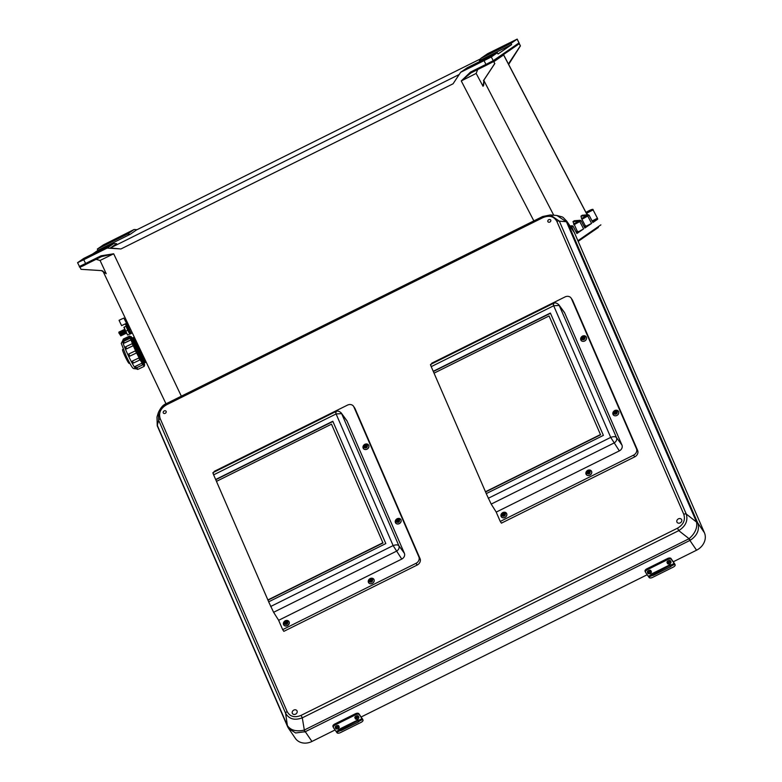 <?xml version="1.0" encoding="UTF-8"?>
<svg xmlns="http://www.w3.org/2000/svg" width="782" height="782" viewBox="0 0 782 782"><rect width="100%" height="100%" fill="white"/><g stroke="black" fill="none" stroke-linecap="round" stroke-linejoin="round"><path stroke-width="1.17" d="M484.566 59.432L491.262 56.099L484.566 59.432M501.477 47.78L508.173 44.447L501.477 47.78M103.498 245.685L110.194 242.352L103.498 245.685M86.587 257.337L93.283 254.003L86.587 257.337M482.875 60.605L489.571 57.272L482.875 60.605M509.854 43.284L503.158 46.617L509.854 43.284M84.896 258.51L91.592 255.176L84.896 258.51M111.875 241.188L105.179 244.531L111.875 241.188M95.912 259.301L100.067 260.455L106.205 273.68L101.445 270.611L81.025 269.321L79.803 266.858M100.067 260.455L113.673 253.788L101.054 255.802L85.609 263.475L83.742 259.722L77.594 262.674L83.713 258.451L113.801 243.495L116.596 243.671L110.33 247.992L120.936 248.959L453.042 83.811L460.666 72.286L467.323 67.692L497.401 52.736L498.036 53.997L511.663 44.594L511.037 43.342L517.156 39.12L520.411 45.894L508.642 64.447M97.975 250.318L97.339 249.057L103.468 244.844L134.084 229.507L127.427 234.101L130.232 234.277L97.975 250.318L92.511 254.082M127.427 234.101L97.339 249.057M136.498 229.957L480.588 58.846L136.488 229.957L130.232 234.277M134.084 229.507L137.016 229.693M519.14 43.352A0.938 0.929 55.4 0 0 519.043 42.893L517.176 39.1L487.606 53.714L480.95 58.298L479.405 60.634L511.663 44.594M577.898 240.739L600.889 224.874M80.722 266.877L96 259.262M83.742 259.722L107.144 248.08L113.801 243.495M79.471 266.447L85.609 263.475L86.108 264.287C81.093 267.014 78.874 267.737 79.441 266.467L77.594 262.674M107.144 248.08L120.936 248.959M533.852 220.895L461.263 80.937L470.49 72.091L470.979 72.892L461.263 80.937L476.16 73.42L483.032 86.294L484.048 79.862L483.706 85.16L483.032 86.294M470.49 72.091L485.935 64.407L484.068 60.644L460.666 72.286M101.836 270.65L106.205 273.68M102.129 270.699L101.445 270.611M101.054 255.802L101.552 256.604L113.673 253.788L181.346 396.191M86.108 264.287L101.631 256.564M576.099 231.922L577.224 231.149L572.981 221.629L574.271 220.739L580.244 220.27L574.262 220.749M584.565 227.347L586.471 226.037L585.21 225.646L581.916 219.312L589.129 215.265L588.22 214.767L581.554 218.52L581.916 219.312M582.277 215.236L580.967 216.125L581.554 218.52M588.22 214.767L582.248 215.236L588.211 214.786L589.11 215.285L592.873 222.508L597.663 219.214L597.448 218.237L592.101 220.974M484.068 60.644L491.282 56.959L497.401 52.736M520.411 45.894L518.808 43.049L493.393 60.576L494.723 63.596L493.256 60.664A0.938 0.929 55.4 0 1 492.904 61.886M480.95 58.298L511.037 43.342M573.929 224.815L581.143 220.768L584.887 228.012L591.593 223.398L587.829 216.174L586.92 215.666L580.967 216.125M573.568 224.023L578.934 221.169L579.843 221.677L583.607 228.901L576.901 233.525L573.138 226.301L571.143 227.582M570.645 226.858L571.857 227.181L575.269 234.649M586.422 213.339L593.098 209.908C593.391 208.716 591.182 209.449 586.451 212.108L591.847 209.498L593.098 209.908L597.448 218.237M591.847 209.498L585.982 212.499M586.471 226.037L591.593 223.398M520.274 45.982L509.473 62.335M493.755 61.299L518.505 44.232A0.938 0.929 -124.6 0 0 518.808 43.049M578.006 240.983L598.298 227.484L598.406 226.604M493.921 61.631L503.657 54.906M586.285 212.352L587.595 214.815M585.982 235.969L578.172 241.364M470.979 72.892L486.424 65.219L485.935 64.407L493.159 60.732A0.938 0.929 55.4 0 1 492.738 61.983L477.685 69.451M583.607 228.901L576.588 232.85M576.891 233.505L573.157 226.281L570.029 225.949L572.238 225.793L570.547 226.712M494.85 63.508L484.048 79.862M477.753 69.422L476.16 73.42M494.723 63.596L483.452 80.654M577.224 231.149L578.485 231.54M676.919 522.053A2.669 2.268 145.7 0 1 681.679 519.688A2.669 2.268 145.7 0 1 676.919 522.053M547.85 221.599A1.642 1.388 145.7 0 1 550.772 220.143A1.642 1.388 145.7 0 1 547.85 221.599M292.312 713.311A2.669 2.268 -34.3 0 0 297.072 710.946A2.669 2.268 -34.3 0 0 292.312 713.311M163.243 412.857A1.642 1.388 -34.3 0 0 166.165 411.4A1.642 1.388 -34.3 0 0 163.243 412.857M696.557 550.205L689.89 540.44L690.486 540.118C697.085 535.592 699.577 530.049 697.974 523.52L567.781 222.987L574.438 232.743L704.426 532.747A14.242 12.082 145.7 0 1 696.557 550.205L673.253 561.789M647.203 574.741L361.118 717.006M335.067 729.958L311.94 741.463L305.283 731.698L689.89 540.44A9.364 0.802 63.6 0 1 688.864 538.818L304.042 730.163C296.202 731.835 290.65 730.31 287.375 725.579L157.231 425.222L156.996 417.011L158.384 412.505L166.126 403.825M574.438 232.743A14.242 12.082 -34.3 0 0 573.499 231.032L566.657 221.032M288.558 728.394L295.361 738.355A14.242 12.082 -34.3 0 0 311.94 741.463M157.417 426.151A9.364 3.646 -21.4 0 1 157.319 425.955A9.364 3.646 -21.4 0 1 157.231 425.222L158.717 420.384A2.346 1.222 -23.4 0 1 160.222 418.693L287.121 711.561A2.346 1.222 -23.4 0 0 285.616 713.252L158.717 420.384L158.394 412.495C160.74 407.549 163.321 404.636 166.136 403.747L166.214 403.786M556.882 221.443C553.979 216.311 549.335 215.03 542.952 217.611L542.61 216.536L550.323 214.952L559.355 221.159A2.346 1.222 156.6 0 0 556.882 221.443L683.781 514.312A2.346 1.222 156.6 0 1 686.254 514.028C688.15 520.656 685.658 526.188 678.756 530.626L677.525 528.182L301.05 715.393L302.292 717.837L678.756 530.626L689.069 538.7C695.012 533.519 697.515 527.987 696.557 522.102L566.5 221.922L556.921 215.49L550.332 214.952L542.61 216.536L166.136 403.747L166.488 404.822C160.525 408.38 158.443 413.004 160.222 418.693M287.62 726.673A9.364 4.897 -23.4 0 1 287.512 726.449L157.524 426.444L156.996 417.011M287.991 727.397A9.364 6.031 -25.9 0 1 287.756 726.986L288.666 728.55L295.606 732.969L305.283 731.698A9.364 0.802 63.6 0 1 304.257 730.075M287.297 725.413A9.364 4.897 -23.4 0 0 287.512 726.449L287.756 726.986A9.364 6.031 -25.9 0 1 287.375 725.579L285.616 713.252C289.057 719.117 294.609 720.642 302.292 717.837L304.657 731.981M566.5 221.922A9.364 4.897 156.6 0 1 567.781 222.987L566.803 221.238C561.349 215.773 564.467 217.689 556.921 215.49M567.527 222.459A9.364 3.724 152.7 0 0 566.412 221.736L559.355 221.159L686.254 514.028L696.557 522.102A9.364 5.963 161.2 0 1 697.974 523.52M690.486 540.118A9.364 1.72 -123.3 0 1 689.069 538.7L688.864 538.818M648.728 573.734A1.906 0.997 -23.4 0 1 647.867 573.304L650.253 573.597L651.357 571.789L650.878 570.674A1.906 0.997 156.6 0 0 648.561 570.596A1.906 0.997 156.6 0 0 647.379 572.189L647.867 573.304A1.906 0.997 -23.4 0 1 649.04 571.72A1.906 0.997 -23.4 0 1 651.357 571.789A1.906 0.997 -23.4 0 1 651.083 572.717M668.366 563.969A1.906 0.997 -23.4 0 1 667.505 563.539L669.891 563.832L670.995 562.023L670.506 560.909A1.906 0.997 156.6 0 0 668.199 560.831A1.906 0.997 156.6 0 0 667.017 562.424L667.505 563.539A1.906 0.997 -23.4 0 1 668.678 561.955A1.906 0.997 -23.4 0 1 670.995 562.023A1.906 0.997 -23.4 0 1 670.712 562.952M645.443 572.043L645.16 571.398A2.972 1.554 -23.4 0 1 645.082 571.261A2.972 1.554 -23.4 0 1 646.929 568.778L667.496 558.553A2.972 1.554 -23.4 0 1 671.034 558.534L673.752 562.502A22.61 1.935 63.6 0 0 674.309 563.294L674.641 563.754A2.972 1.329 -24 0 1 674.7 563.861A2.972 1.329 -24 0 1 674.739 563.988M674.152 563.431L671.337 564.829L671.718 565.767L670.457 566.823L653.605 575.21L651.875 575.64L651.083 574.907A2.082 1.085 156.6 0 1 652.413 573.509L669.265 565.132A2.082 1.085 156.6 0 1 671.337 564.829L671.718 565.767L674.739 564.272A23.792 2.033 -116.4 0 1 674.152 563.431L671.435 559.462A2.972 1.554 156.6 0 0 667.896 559.482L667.496 558.553M646.929 568.778L647.33 569.716L667.896 559.482M647.33 569.716A2.972 1.554 156.6 0 0 645.492 572.199A2.972 1.554 156.6 0 0 645.561 572.336L648.278 576.305L651.083 574.907L651.875 575.64L648.865 577.136A23.792 2.033 -116.4 0 1 648.278 576.305M650.683 573.978L651.386 574.702L653.195 574.271L671.357 564.77M648.865 577.136L649.197 577.595A2.972 1.329 156 0 0 652.647 577.37L673.214 567.136A2.972 1.329 156 0 0 675.14 564.839A2.972 1.329 156 0 0 675.071 564.721L674.739 564.272M336.592 728.951A1.906 0.997 -23.4 0 1 335.722 728.531L338.107 728.824L339.212 727.016L338.733 725.901A1.906 0.997 156.6 0 0 336.416 725.823A1.906 0.997 156.6 0 0 335.243 727.407L335.722 728.531A1.906 0.997 -23.4 0 1 336.905 726.937A1.906 0.997 -23.4 0 1 339.212 727.016A1.906 0.997 -23.4 0 1 338.938 727.934M356.221 719.186A1.906 0.997 -23.4 0 1 355.36 718.766L357.745 719.059L358.85 717.25L358.371 716.136A1.906 0.997 156.6 0 0 356.054 716.058A1.906 0.997 156.6 0 0 354.872 717.641L355.36 718.766A1.906 0.997 -23.4 0 1 356.533 717.172A1.906 0.997 -23.4 0 1 358.85 717.25A1.906 0.997 -23.4 0 1 358.576 718.169M333.298 727.27L333.015 726.625A2.972 1.554 -23.4 0 1 332.946 726.488A2.972 1.554 -23.4 0 1 334.784 724.005L355.351 713.771A2.972 1.554 -23.4 0 1 358.899 713.761L361.607 717.729A22.61 1.935 63.6 0 0 362.164 718.521L362.496 718.971A2.972 1.329 -24 0 1 362.565 719.088A2.972 1.329 -24 0 1 362.604 719.205M362.007 718.658L359.202 720.056L359.583 720.994L358.312 722.05L341.46 730.427L339.74 730.857L338.938 730.124A2.082 1.085 156.6 0 1 340.268 728.736L357.13 720.349A2.082 1.085 156.6 0 1 359.202 720.056L359.583 720.994L362.594 719.489A23.792 2.033 -116.4 0 1 362.007 718.658L359.3 714.689A2.972 1.554 156.6 0 0 355.751 714.709L355.351 713.771M334.784 724.005L335.185 724.934L355.751 714.709M335.185 724.934A2.972 1.554 156.6 0 0 333.347 727.416A2.972 1.554 156.6 0 0 333.425 727.553L336.133 731.522L338.938 730.124L339.74 730.857L336.719 732.363A23.792 2.033 -116.4 0 1 336.133 731.522M338.538 729.195L339.241 729.919L341.05 729.498L359.212 719.987M336.719 732.363L337.052 732.812A2.972 1.329 156 0 0 340.502 732.587L361.069 722.363A2.972 1.329 156 0 0 362.995 720.056A2.972 1.329 156 0 0 362.926 719.948L362.594 719.489M129.773 334.061L127.613 335.058L125.775 331.226L127.74 330.297L129.773 334.061L130.291 333.777M125.775 331.226L124.094 327.218L126.058 326.29L127.74 330.297M123.927 327.257L126.332 326.084M126.586 325.996L126.058 326.29M127.564 335.019L123.908 327.326M129.695 363.083L129.108 363.366A7.625 0.645 -115.4 0 1 125.296 356.846A7.625 0.645 -115.4 0 1 122.559 349.583L123.145 349.31M122.764 340.629L123.292 339.065L123.751 340.278L122.706 340.708A15.581 1.329 -115.4 0 0 128.297 355.546A15.581 1.329 -115.4 0 0 136.097 368.85L137.173 368.41L137.769 369.427L136.205 368.801A15.581 1.329 -115.4 0 1 136.205 368.801L137.133 368.332M143.536 365.282L143.82 365.155A15.581 1.329 -115.4 0 1 143.126 364.539M134.787 367.345L135.442 366.289L136.312 367.911L142.705 364.871L141.874 363.307A1.144 0.557 -22.7 0 1 143.214 363.288L142.95 362.623A14.75 1.261 64.6 0 0 144.299 364.031L143.82 365.155M134.758 367.305A1.144 0.557 -22.7 0 1 134.729 367.266A1.144 0.557 -22.7 0 1 135.472 366.357L141.845 363.239L135.442 366.289M141.845 363.239L142.129 363.131A15.581 1.329 -115.4 0 1 140.154 359.769M131.923 362.486L132.432 361.02L133.439 363.034L139.841 359.984L138.844 358.009A1.144 0.978 -17.3 0 1 140.34 358.391L140.242 358.029A14.75 1.261 64.6 0 0 142.92 362.584L142.129 363.131M138.834 357.97L132.432 361.02L139.128 357.873A15.581 1.329 -115.4 0 1 136.596 352.868L135.306 350.893A1.144 1.134 55.4 0 1 136.821 351.431L136.928 351.48A14.75 1.261 64.6 0 0 140.203 357.961L139.128 357.873M144.015 362.799A13.91 1.183 -115.4 0 1 143.927 363.268A13.91 1.183 -115.4 0 1 136.967 351.392A13.91 1.183 -115.4 0 1 131.982 338.156A13.91 1.183 -115.4 0 1 132.402 338.391M144.562 362.037L144.543 362.77A13.91 1.183 -115.4 0 1 144.191 362.936A13.91 1.183 -115.4 0 1 137.485 351.147A13.91 1.183 -115.4 0 1 132.412 338.166A13.91 1.183 -115.4 0 1 132.764 337.99L133.233 338.381A13.245 1.124 -115.4 0 0 137.847 350.962A13.245 1.124 -115.4 0 0 144.553 362.144M145.423 362.349A13.91 1.183 -115.4 0 1 145.071 362.516A13.91 1.183 -115.4 0 1 138.365 350.727A13.91 1.183 -115.4 0 1 133.292 337.746A13.91 1.183 -115.4 0 1 133.644 337.57L134.123 337.961A13.245 1.124 -115.4 0 0 138.727 350.551A13.245 1.124 -115.4 0 0 145.432 361.724L145.423 362.349M146.214 362.183A13.91 1.183 -115.4 0 1 145.951 362.095A13.91 1.183 -115.4 0 1 139.255 350.307A13.91 1.183 -115.4 0 1 134.172 337.325A13.91 1.183 -115.4 0 1 134.279 337.062M143.692 356.866A13.91 1.183 -115.4 0 1 140.134 349.886A13.91 1.183 -115.4 0 1 136.772 342.301M128.913 353.933L135.315 350.883L128.903 353.933A1.144 1.134 55.4 0 0 128.747 354.031L128.385 355.507L129.929 356.084A1.144 1.134 -124.6 0 1 128.404 355.546L128.365 355.458A1.144 1.134 55.4 0 1 128.747 354.031L129.929 356.084L136.332 353.044A1.144 1.134 -124.6 0 0 136.87 351.519M135.315 350.883L135.609 350.795A15.581 1.329 -115.4 0 1 133.292 345.634L132.197 343.855A1.144 0.997 145.9 0 1 133.614 344.285L133.888 344.715A14.75 1.261 64.6 0 0 136.889 351.392L135.609 350.795M125.804 346.895L126.625 348.85L133.028 345.81M126.625 348.85L125.198 348.401M132.451 343.63A15.581 1.329 -115.4 0 1 131.034 339.867L130.037 338.293L131.542 338.802A1.144 0.587 151.7 0 1 131.562 338.86L131.943 339.564A14.75 1.261 64.6 0 0 133.859 344.637L133.859 344.637M123.106 342.878L123.634 341.343L124.367 343.063L130.76 340.023M124.367 343.063L123.145 342.956A1.144 0.587 -28.3 0 0 124.328 343.005L130.731 339.955A1.144 0.587 -28.3 0 0 131.581 338.899M130.535 338.186A15.581 1.329 -115.4 0 1 130.438 337.101L129.685 336.025L123.292 339.065M123.751 340.278L130.154 337.238M130.438 337.101L131.601 337.404L131.229 336.602L131.601 337.404A14.75 1.261 64.6 0 0 131.923 339.515L131.787 339.271M131.034 339.867L131.943 339.564M133.292 345.634L133.888 344.715M136.596 352.868L136.928 351.48M144.299 364.031L144.68 364.813L144.308 364.021A14.75 1.261 64.6 0 0 144.289 362.995M121.318 319.271L122.969 318.46L121.318 319.271M121.63 319.056L119.059 320.317L121.63 319.056M119.059 320.317L121.601 325.644L126.361 323.377L125.56 324.393L126.205 323.484M131.239 333.357L130.379 333.982L128.111 330.112L127.183 328.039L128.023 327.638A10.137 0.86 64.6 0 0 126.401 323.992M131.22 333.582L128.023 327.638M127.183 328.039A10.137 0.86 64.6 0 0 125.56 324.393M127.642 325.468A10.137 0.86 -115.4 0 1 126.782 323.728L123.82 318.049M126.273 332.956L124.69 329.623M125.452 332.888L124.221 330.307M125.443 332.917L125.286 333.797L124.221 331.93L123.419 329.867L124.201 330.297M124.553 333.308L123.331 330.737L122.53 330.287L124.397 334.217L124.553 333.337L125.286 333.797M123.664 333.738L122.53 330.287M124.397 334.217L123.634 333.748L123.507 334.647L121.63 330.708L122.412 331.148M122.774 334.158L121.542 331.588M122.764 334.188L122.608 335.067L121.542 333.2L120.741 331.138L121.523 331.568M120.985 335.009L121.767 335.468L121.875 334.618L120.653 332.008M121.718 335.488L119.851 331.558L120.633 331.988L120.741 331.138M120.829 335.918L118.962 331.988L118.844 332.868L120.868 335.898L119.851 331.558M118.962 331.988L119.734 332.418M132.285 332.858L131.122 333.376L129.929 331.617L129.265 329.564L130.447 329.007M129.265 329.564L127.583 325.556L128.59 325.087M131.122 333.376L127.398 325.664L128.561 325.019M270.67 606.49L393.131 545.592C395.887 544.595 397.803 544.653 398.888 545.777C399.563 547.987 398.752 549.795 396.435 551.212L273.612 612.286L268.656 601.837L385.809 543.578L332.809 421.244L215.646 479.503L213.633 474.85C212.753 472.768 212.665 472.22 213.349 473.208M214.356 471.966L214.121 471.429L347.433 405.135A5.239 4.438 145.7 0 1 353.532 406.278A5.239 4.438 145.7 0 1 353.875 406.904L418.878 556.921A5.239 4.438 145.7 0 1 415.985 563.343L282.673 629.637L283.846 631.348L417.158 565.054A5.239 4.438 145.7 0 0 420.051 558.641L355.048 408.624A5.239 4.438 145.7 0 0 354.705 407.989L353.532 406.278M282.673 629.637L278.568 620.155M401.752 559.081L393.131 545.592L336.094 413.952L341.626 413.629L341.265 413.004L346.729 420.472A4.731 4.018 145.7 0 1 347.11 421.127L404.372 553.275A4.731 4.018 145.7 0 1 401.752 559.081L278.656 620.292L273.612 612.286M268.695 601.817L216.458 481.37L331.49 424.167L382.877 542.767L267.845 599.97M216.497 481.35L215.646 479.503M213.633 474.85L336.094 413.952C335.38 411.733 335.41 411.117 336.172 412.134M331.49 424.167L382.877 542.767M332.907 421.478L215.783 479.718M383.024 542.982L267.982 600.185M488.261 498.29L610.722 437.392C613.469 436.395 615.385 436.454 616.47 437.578C617.154 439.787 616.333 441.595 614.017 443.013L491.194 504.087L486.238 493.628L603.391 435.378L550.391 313.044L433.238 371.303L431.224 366.65C430.344 364.568 430.247 364.021 430.931 365.008M431.938 363.767L431.703 363.229L565.015 296.935A5.239 4.438 145.7 0 1 571.114 298.079A5.239 4.438 145.7 0 1 571.466 298.704L636.46 448.721A5.239 4.438 145.7 0 1 633.567 455.144L500.255 521.438L501.428 523.148L634.74 456.854A5.239 4.438 145.7 0 0 637.633 450.442L572.639 300.425A5.239 4.438 145.7 0 0 572.287 299.789L571.114 298.079M500.255 521.438L496.15 511.956M619.334 450.882L610.722 437.392L553.685 305.752L559.208 305.43L558.856 304.804L564.321 312.272A4.731 4.018 145.7 0 1 564.692 312.927L621.954 445.075A4.731 4.018 145.7 0 1 619.334 450.882L496.238 512.093L491.194 504.087M486.277 493.618L433.238 371.303M600.468 434.567L549.072 315.957L600.468 434.567L485.436 491.77M549.072 315.957L434.039 373.161M431.224 366.65L553.685 305.752C552.972 303.524 552.991 302.917 553.754 303.934M550.489 313.279L433.375 371.518M600.605 434.772L485.573 491.986M582.561 338.557A0.831 0.704 145.7 0 1 584.046 337.814A0.831 0.704 145.7 0 1 582.561 338.557M584.066 338.274A0.831 0.704 -34.3 0 0 583.108 338.929M582.453 336.133A3.118 2.639 -34.3 0 0 584.868 340.923A3.118 2.639 -34.3 0 0 586.158 336.847A3.118 2.639 -34.3 0 0 586.148 336.817M614.818 413.004A0.831 0.704 145.7 0 1 616.304 412.261A0.831 0.704 145.7 0 1 614.818 413.004M616.324 412.72A0.831 0.704 -34.3 0 0 615.366 413.385M613.254 414.783A3.118 2.639 -34.3 0 0 618.406 411.264L618.386 411.244A3.118 2.639 -34.3 0 0 614.75 410.56M587.839 472.797A0.831 0.704 145.7 0 1 589.325 472.064A0.831 0.704 145.7 0 1 587.839 472.797M589.345 472.514A0.831 0.704 -34.3 0 0 588.377 473.178M587.722 470.383A3.118 2.639 -34.3 0 0 586.256 474.557A3.118 2.639 -34.3 0 0 586.285 474.606A3.118 2.639 -34.3 0 0 591.417 471.067M370.248 580.997A0.831 0.704 145.7 0 1 371.733 580.264A0.831 0.704 145.7 0 1 370.248 580.997M371.763 580.723A0.831 0.704 -34.3 0 0 370.795 581.378M368.684 582.776A3.118 2.639 -34.3 0 0 373.835 579.267L373.816 579.237A3.118 2.639 -34.3 0 0 370.189 578.553M364.979 446.757A0.831 0.704 145.7 0 1 366.465 446.014A0.831 0.704 145.7 0 1 364.979 446.757M366.484 446.473A0.831 0.704 -34.3 0 0 365.517 447.128M363.415 448.536A3.118 2.639 -34.3 0 0 368.557 445.017M285.342 623.225A0.831 0.704 145.7 0 1 286.828 622.482A0.831 0.704 145.7 0 1 285.342 623.225M286.847 622.941A0.831 0.704 -34.3 0 0 285.88 623.606M285.225 620.81A3.118 2.639 -34.3 0 0 283.758 624.974L283.788 625.033A3.118 2.639 -34.3 0 0 283.788 625.033A3.118 2.639 -34.3 0 0 288.92 621.485M397.236 521.203A0.831 0.704 145.7 0 1 398.722 520.47A0.831 0.704 145.7 0 1 397.236 521.203M398.742 520.92A0.831 0.704 -34.3 0 0 397.784 521.584M395.672 522.982A3.118 2.639 -34.3 0 0 400.814 519.463A3.118 2.639 -34.3 0 0 397.168 518.759M502.924 515.025A0.831 0.704 145.7 0 1 504.41 514.282A0.831 0.704 145.7 0 1 502.924 515.025M504.429 514.742A0.831 0.704 -34.3 0 0 503.471 515.397M501.36 516.804A3.118 2.639 -34.3 0 0 506.521 513.315A3.118 2.639 -34.3 0 0 506.511 513.285A3.118 2.639 -34.3 0 0 502.855 512.581M459.19 74.515L110.33 247.992M503.452 54.613A2.815 2.796 55.4 0 0 503.608 54.955L587.135 214.855M483.775 80.321L553.744 215.226M585.21 225.646L584.086 226.418M491.282 56.959L493.256 60.664M597.604 218.579L593.098 209.908M592.541 221.814L597.663 219.214M584.907 228.002L581.143 220.778L580.224 220.289L578.944 221.169L572.981 221.629M301.05 715.393C294.667 717.964 290.024 716.683 287.121 711.561M677.525 528.182C683.478 524.614 685.56 519.991 683.781 514.312M542.952 217.611L166.488 404.822M157.524 426.444A9.364 4.897 -23.4 0 1 157.309 425.408M696.488 521.926A9.364 4.897 156.6 0 1 697.769 522.992L704.426 532.747M668.981 562.532A1.427 0.743 156.6 0 0 668.131 563.793A1.427 0.743 156.6 0 0 669.832 563.783A1.427 0.743 156.6 0 0 670.682 562.522A1.427 0.743 156.6 0 0 668.981 562.532M649.343 572.297A1.427 0.743 156.6 0 0 648.503 573.558A1.427 0.743 156.6 0 0 650.204 573.548A1.427 0.743 156.6 0 0 651.044 572.287A1.427 0.743 156.6 0 0 649.343 572.297M671.034 558.534L671.435 559.462M675.071 564.721L674.641 563.754M653.195 574.271L653.605 575.21M670.047 565.894L670.457 566.823M356.836 717.749A1.427 0.743 156.6 0 0 355.996 719.01A1.427 0.743 156.6 0 0 357.697 719A1.427 0.743 156.6 0 0 358.537 717.749A1.427 0.743 156.6 0 0 356.836 717.749M337.208 727.514A1.427 0.743 156.6 0 0 336.358 728.775A1.427 0.743 156.6 0 0 338.059 728.765A1.427 0.743 156.6 0 0 338.909 727.504A1.427 0.743 156.6 0 0 337.208 727.514M358.899 713.761L359.3 714.689M362.926 719.948L362.496 718.971M341.05 729.498L341.46 730.427M357.912 721.112L358.312 722.05M143.683 362.457L143.683 362.555A13.245 1.124 -115.4 0 1 138.16 353.835M145.677 361.049A13.245 1.124 -115.4 0 1 139.607 350.131A13.245 1.124 -115.4 0 1 134.807 338.166M135.657 348.586A13.245 1.124 -115.4 0 1 132.373 338.802L131.884 338.411M131.884 362.408A1.144 0.978 -17.3 0 1 132.441 361.059L132.441 361.059M144.191 362.936L143.614 362.486A13.245 1.124 -115.4 0 1 137.231 351.255A13.245 1.124 -115.4 0 1 132.393 338.889L132.412 338.166M145.071 362.516L144.494 362.066A13.245 1.124 -115.4 0 1 138.111 350.835A13.245 1.124 -115.4 0 1 133.272 338.469L133.292 337.746M145.951 362.095L145.374 361.646A13.245 1.124 -115.4 0 1 138.991 350.424A13.245 1.124 -115.4 0 1 134.152 338.059L134.172 337.325M144.963 359.554A13.245 1.124 -115.4 0 1 139.87 350.004A13.245 1.124 -115.4 0 1 135.501 339.642M131.923 339.515L131.562 338.86M140.33 358.254L139.812 359.818A1.144 0.978 162.7 0 0 140.379 358.459L140.242 358.029M142.92 362.584L143.214 363.288M137.769 369.427L144.162 366.377L143.575 365.36L144.69 364.813L144.308 364.021M132.422 338.049A14.75 1.261 64.6 0 0 131.611 337.394L129.685 336.025M133.732 344.422L132.09 343.738L125.687 346.778L125.267 348.537A1.144 0.997 -34.1 0 0 126.606 348.811L133.008 345.771A1.144 0.997 -34.1 0 0 133.644 344.363M122.784 340.678L131.22 336.612M142.705 364.871L143.262 363.376A1.144 0.557 157.3 0 0 143.243 363.327M415.985 563.343L417.158 565.054M418.878 556.921L420.051 558.641M353.875 406.904L355.048 408.624M404.372 553.275L398.888 545.777L341.626 413.629L347.11 421.127M633.567 455.144L634.74 456.854M636.46 448.721L637.633 450.442M571.466 298.704L572.639 300.425M621.954 445.075L616.47 437.578L559.208 305.43L564.692 312.927M582.698 336.788A1.789 1.515 -34.3 0 0 583.91 339.584A1.789 1.515 -34.3 0 0 582.698 336.788M586.158 336.847L582.443 336.055L580.977 340.307A3.118 2.639 -34.3 0 0 586.129 336.788A3.118 2.639 -34.3 0 0 582.492 336.113M614.711 410.589A3.118 2.639 -34.3 0 0 616.871 415.438A3.118 2.639 -34.3 0 0 618.386 411.244L614.701 410.501L613.274 414.812M614.955 411.234A1.789 1.515 -34.3 0 0 616.167 414.03A1.789 1.515 -34.3 0 0 614.955 411.234M587.976 471.038A1.789 1.515 -34.3 0 0 589.178 473.824A1.789 1.515 -34.3 0 0 587.976 471.038M591.436 471.087L587.712 470.295L586.256 474.557A3.118 2.639 -34.3 0 0 591.397 471.038A3.118 2.639 -34.3 0 0 587.771 470.353M370.14 578.582A3.118 2.639 -34.3 0 0 372.3 583.431A3.118 2.639 -34.3 0 0 373.816 579.237L370.13 578.494L368.703 582.805M370.385 579.237A1.789 1.515 -34.3 0 0 371.597 582.023A1.789 1.515 -34.3 0 0 370.385 579.237M364.862 444.332A3.118 2.639 -34.3 0 0 367.022 449.191A3.118 2.639 -34.3 0 0 364.911 444.313M365.116 444.987A1.789 1.515 -34.3 0 0 366.318 447.783A1.789 1.515 -34.3 0 0 365.116 444.987M285.479 621.455A1.789 1.515 -34.3 0 0 286.691 624.251A1.789 1.515 -34.3 0 0 285.479 621.455M288.939 621.514L285.215 620.722L283.758 624.974A3.118 2.639 -34.3 0 0 288.9 621.465A3.118 2.639 -34.3 0 0 285.274 620.781M397.119 518.789A3.118 2.639 -34.3 0 0 399.279 523.637A3.118 2.639 -34.3 0 0 400.804 519.443L400.834 519.492M397.373 519.443A1.789 1.515 -34.3 0 0 398.585 522.229A1.789 1.515 -34.3 0 0 397.373 519.443M502.816 512.601A3.118 2.639 -34.3 0 0 504.977 517.459A3.118 2.639 -34.3 0 0 506.492 513.266L506.521 513.315M503.061 513.256A1.789 1.515 -34.3 0 0 504.273 516.052A1.789 1.515 -34.3 0 0 503.061 513.256M165.999 403.815L102.921 271.08M587.214 214.845L503.51 54.574M592.893 222.489L589.129 215.265M509.199 62.795L508.916 63.313M519.062 42.863L518.74 44.075M581.143 220.768L580.244 220.27M598.357 227.445L586.099 235.89M486.424 65.219L492.953 61.846M572.258 225.773L573.157 226.281M674.7 563.861L675.14 564.839M645.082 571.261L645.492 572.199M362.565 719.088L362.995 720.056M332.946 726.488L333.347 727.416M143.82 364.109L144.347 362.535M136.312 367.911L134.719 367.227M133.439 363.034L131.816 362.242M123.634 341.343L130.037 338.293M136.097 368.85L133.448 368.557C133.008 367.951 132.471 369.006 126.313 356.455L121.269 343.347L122.706 340.708M143.712 362.545L143.663 363.18M129.929 356.084L136.488 352.946M132.686 338.107L131.141 337.531M131.865 339.398L131.542 338.802M143.262 363.376L142.998 362.75M144.69 364.813L144.162 366.377M144.054 362.095L144.357 364.686M130.985 336.905L132.852 338.616M125.423 332.897L126.176 333.367M122.745 334.178L123.507 334.647M121.855 334.598L122.608 335.067M121.513 331.597L121.63 330.708M123.302 330.747L123.419 329.867M124.191 330.327L124.309 329.437M341.265 413.004C339.222 411.049 337.345 410.599 335.644 411.655L212.9 472.69M558.856 304.804C556.804 302.849 554.937 302.399 553.236 303.445L430.491 364.49M368.576 445.046L364.852 444.254L363.425 448.555M400.804 519.443L397.109 518.701L395.692 523.011M506.492 513.266L502.806 512.523L501.379 516.834"/></g></svg>
